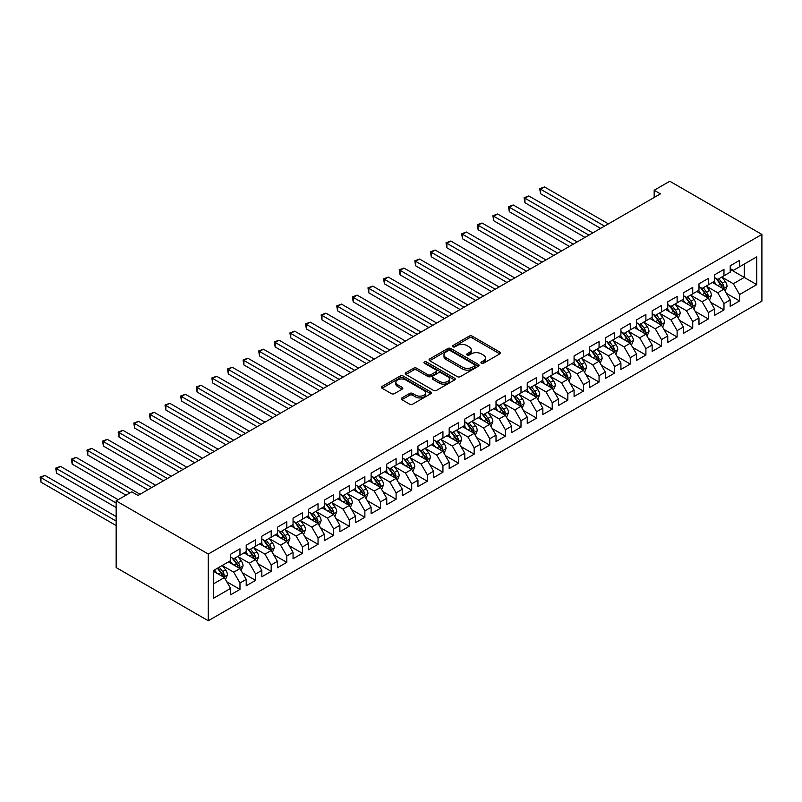 <?xml version="1.0" encoding="UTF-8"?>
<svg xmlns="http://www.w3.org/2000/svg" width="802" height="802" viewBox="0 0 802 802"><rect width="100%" height="100%" fill="white"/><g stroke="black" fill="none" stroke-linecap="round" stroke-linejoin="round"><path stroke-width="1.2" d="M481.39 363.256A1.514 0.872 0 0 0 483.536 363.256L499.816 353.852A2.165 1.253 0 0 0 500.448 352.97A2.165 1.253 0 0 0 499.816 352.088L472.228 336.158A2.165 1.253 0 0 0 469.16 336.158L452.879 345.562A1.514 0.872 0 0 0 452.438 346.183A1.514 0.872 0 0 0 452.879 346.805A1.514 0.872 0 0 0 455.025 346.805L457.13 345.582A6.937 4 0 0 1 466.944 345.582L469.24 346.915A6.937 4 0 0 1 471.275 349.742A6.937 4 0 0 1 469.24 352.569L467.135 353.792A1.514 0.872 0 0 0 466.694 354.414A1.514 0.872 0 0 0 467.135 355.025A1.514 0.872 0 0 0 469.28 355.025L471.386 353.812A6.937 4 0 0 1 481.19 353.812L483.496 355.136A6.937 4 0 0 1 485.521 357.973A6.937 4 0 0 1 483.496 360.8L481.39 362.023A1.514 0.872 0 0 0 480.939 362.634A1.514 0.872 0 0 0 481.39 363.256L481.39 362.023M401.892 397.922A2.165 1.253 0 0 0 401.251 398.805A2.165 1.253 0 0 0 401.892 399.687L409.632 404.158A2.165 1.253 0 0 0 412.689 404.158L430.774 393.712A2.165 1.253 0 0 0 431.416 392.83A2.165 1.253 0 0 0 430.774 391.947L403.195 376.018A2.165 1.253 0 0 0 400.128 376.018L382.043 386.464A2.165 1.253 0 0 0 381.411 387.346A2.165 1.253 0 0 0 382.043 388.228L391.396 393.632A2.165 1.253 0 0 0 394.454 393.632L402.193 389.16A2.165 1.253 0 0 0 402.835 388.278A2.165 1.253 0 0 0 402.193 387.386L397.561 384.709A5.794 3.348 0 0 1 395.857 382.343A5.794 3.348 0 0 1 399.436 379.256A5.794 3.348 0 0 1 405.762 379.978L423.917 390.464A5.794 3.348 0 0 1 425.611 392.83A5.794 3.348 0 0 1 422.032 395.927A5.794 3.348 0 0 1 415.717 395.196L412.689 393.451A2.165 1.253 0 0 0 409.632 393.451L401.892 397.922L401.892 399.687L409.632 395.256L409.632 393.451M116.16 500.869L208.279 554.052L208.279 620.758L116.16 567.575L116.16 500.869L131.779 491.857L138.024 495.466L660.417 193.863L654.171 190.254L654.171 197.462M654.171 190.254L669.79 181.242L761.9 234.425L208.279 554.052M457.29 376.639A2.165 1.253 0 0 0 460.348 376.639L478.433 366.203A2.165 1.253 0 0 0 479.075 365.311A2.165 1.253 0 0 0 478.433 364.429L450.854 348.509A2.165 1.253 0 0 0 447.787 348.509L429.702 358.945A2.165 1.253 0 0 0 429.07 359.827A2.165 1.253 0 0 0 429.702 360.71L457.29 376.639M425.02 363.587A1.514 0.872 0 0 1 426.564 363.797L426.564 361.993L454.604 378.193A2.165 1.253 0 0 1 455.245 379.075A2.165 1.253 0 0 1 454.604 379.958L436.519 390.394A2.165 1.253 0 0 1 433.461 390.394L405.872 374.474L405.872 372.699A2.165 1.253 0 0 0 405.241 373.592A2.165 1.253 0 0 0 405.872 374.474M405.872 372.699L413.611 368.238A2.165 1.253 0 0 1 416.679 368.238L427.867 374.694A2.165 1.253 0 0 0 430.925 374.694L436.067 371.727A2.165 1.253 0 0 0 436.699 370.845A2.165 1.253 0 0 0 436.067 369.963L424.418 363.236A1.514 0.872 0 0 1 423.967 362.614A1.514 0.872 0 0 1 424.91 361.802A1.514 0.872 0 0 1 426.564 361.993M208.279 620.758L761.9 301.131L761.9 234.425M730.211 269.312L744.256 277.422L744.256 264.079L756.747 256.871L739.574 266.785L739.574 260.379L730.211 265.793L730.211 272.189L723.965 275.798L723.965 269.402L714.592 274.805L714.592 281.201L708.346 284.81L708.346 278.414L698.983 283.818L698.983 290.224L692.738 293.823L692.738 287.427L683.364 292.83L683.364 299.236L677.129 302.835L677.129 296.439L667.755 301.843L667.755 308.249L661.51 311.858L661.51 305.452L652.146 310.865L652.146 317.261L645.901 320.87L645.901 314.464L636.527 319.878L636.527 326.274L630.282 329.883L630.282 323.477L620.918 328.89L620.918 335.286L614.673 338.895L614.673 332.499L605.309 337.903L605.309 344.299L599.064 347.908L599.064 341.512L589.691 346.915L589.691 353.321L583.445 356.92L583.445 350.524L574.082 355.928L574.082 362.334L567.836 365.933L567.836 359.537L558.473 364.94L558.473 371.346L552.227 374.945L552.227 368.549L542.854 373.963L542.854 380.359L536.608 383.968L536.608 377.562L527.245 382.975L527.245 389.371L520.999 392.98L520.999 386.574L511.626 391.988L511.626 398.383L505.39 401.992L505.39 395.587L496.017 401L496.017 407.396L489.771 411.005L489.771 404.609L480.408 410.012L480.408 416.418L474.162 420.017L474.162 413.621L464.789 419.025L464.789 425.431L458.543 429.03L458.543 422.634L449.18 428.037L449.18 434.443L442.935 438.042L442.935 431.646L433.571 437.06L433.571 443.456L427.326 447.065L427.326 440.659L417.952 446.072L417.952 452.468L411.707 456.077L411.707 449.671L402.343 455.085L402.343 461.481L396.098 465.09L396.098 458.684L386.734 464.097L386.734 470.493L380.489 474.102L380.489 467.706L371.115 473.11L371.115 479.506L364.87 483.115L364.87 476.719L355.507 482.122L355.507 488.528L349.261 492.127L349.261 485.731L339.888 491.135L339.888 497.541L333.652 501.14L333.652 494.744L324.279 500.147L324.279 506.553L318.033 510.162L318.033 503.756L308.67 509.17L308.67 515.566L302.424 519.175L302.424 512.769L293.051 518.182L293.051 524.578L286.805 528.187L286.805 521.781L277.442 527.195L277.442 533.591L271.196 537.2L271.196 530.804L261.833 536.207L261.833 542.603L255.587 546.212L255.587 539.816L246.214 545.22L246.214 551.626L239.968 555.225L239.968 548.829L230.605 554.232L230.605 560.638L213.432 570.553L213.432 598.312L230.605 588.397L224.359 577.58L213.432 571.275M756.747 256.871L756.747 284.63L739.574 294.545L733.329 283.728L722.011 277.191M726.381 293.332L739.574 300.95L739.574 294.545M739.574 300.95L730.211 306.354L730.211 299.958L723.965 303.557L717.72 292.74L706.402 286.214M710.772 302.344L723.965 309.963L723.965 303.557M723.965 309.963L714.592 315.366L714.592 308.97L708.346 312.579L702.101 301.763L690.783 295.226M695.154 311.356L708.346 318.975L708.346 312.579M708.346 318.975L698.983 324.379L698.983 317.983L692.738 321.592L686.492 310.775L675.174 304.239M679.545 320.369L692.738 327.988L692.738 321.592M692.738 327.988L683.364 333.401L683.364 326.995L677.129 330.604L670.883 319.787L659.555 313.251M663.936 329.381L677.129 337L677.129 330.604M677.129 337L667.755 342.414L667.755 336.008L661.51 339.617L655.264 328.8L643.946 322.264M648.317 338.404L661.51 346.013L661.51 339.617M661.51 346.013L652.146 351.426L652.146 345.02L645.901 348.629L639.655 337.812L628.337 331.276M632.708 347.416L645.901 355.025L645.901 348.629M645.901 355.025L636.527 360.439L636.527 354.043L630.282 357.642L624.036 346.825L612.718 340.289M617.089 356.429L630.282 364.048L630.282 357.642M630.282 364.048L620.918 369.451L620.918 363.055L614.673 366.654L608.427 355.837L597.109 349.301M601.48 365.441L614.673 373.06L614.673 366.654M614.673 373.06L605.309 378.464L605.309 372.068L599.064 375.667L592.818 364.85L581.5 358.324M585.871 374.454L599.064 382.073L599.064 375.667M599.064 382.073L589.691 387.476L589.691 381.08L583.445 384.689L577.199 373.872L565.881 367.336M570.252 383.466L583.445 391.085L583.445 384.689M583.445 391.085L574.082 396.489L574.082 390.093L567.836 393.702L561.59 382.885L550.272 376.349M554.643 392.479L567.836 400.098L567.836 393.702M567.836 400.098L558.473 405.511L558.473 399.105L552.227 402.714L545.982 391.897L534.663 385.361M539.034 401.491L552.227 409.11L552.227 402.714M552.227 409.11L542.854 414.524L542.854 408.118L536.608 411.727L530.363 400.91L519.044 394.373M523.415 410.514L536.608 418.123L536.608 411.727M536.608 418.123L527.245 423.536L527.245 417.13L520.999 420.739L514.754 409.922L503.435 403.386M507.806 419.526L520.999 427.145L520.999 420.739M520.999 427.145L511.626 432.549L511.626 426.153L505.39 429.752L499.145 418.935L487.817 412.398M492.197 428.539L505.39 436.158L505.39 429.752M505.39 436.158L496.017 441.561L496.017 435.165L489.771 438.764L483.526 427.947L472.208 421.421M476.578 437.551L489.771 445.17L489.771 438.764M489.771 445.17L480.408 450.574L480.408 444.178L474.162 447.787L467.917 436.97L456.599 430.433M460.97 446.564L474.162 454.183L474.162 447.787M474.162 454.183L464.789 459.586L464.789 453.19L458.543 456.799L452.298 445.982L440.98 439.446M445.351 455.576L458.543 463.195L458.543 456.799M458.543 463.195L449.18 468.609L449.18 462.203L442.935 465.812L436.689 454.995L425.371 448.458M429.742 464.589L442.935 472.208L442.935 465.812M442.935 472.208L433.571 477.621L433.571 471.215L427.326 474.824L421.08 464.007L409.762 457.471M414.133 473.611L427.326 481.22L427.326 474.824M427.326 481.22L417.952 486.634L417.952 480.228L411.707 483.837L405.461 473.02L394.143 466.483M398.514 482.624L411.707 490.233L411.707 483.837M411.707 490.233L402.343 495.646L402.343 489.25L396.098 492.849L389.852 482.032L378.534 475.496M382.905 491.636L396.098 499.255L396.098 492.849M396.098 499.255L386.734 504.658L386.734 498.263L380.489 501.862L374.243 491.045L362.925 484.508M367.296 500.648L380.489 508.267L380.489 501.862M380.489 508.267L371.115 513.671L371.115 507.275L364.87 510.874L358.624 500.067L347.306 493.531M351.677 509.661L364.87 517.28L364.87 510.874M364.87 517.28L355.507 522.683L355.507 516.288L349.261 519.896L343.015 509.08L331.697 502.543M336.068 518.673L349.261 526.292L349.261 519.896M349.261 526.292L339.888 531.696L339.888 525.3L333.652 528.909L327.406 518.092L316.078 511.556M320.459 527.686L333.652 535.305L333.652 528.909M333.652 535.305L324.279 540.718L324.279 534.312L318.033 537.921L311.788 527.104L300.469 520.568M304.84 536.708L318.033 544.317L318.033 537.921M318.033 544.317L308.67 549.731L308.67 543.325L302.424 546.934L296.179 536.117L284.86 529.581M289.231 545.721L302.424 553.33L302.424 546.934M302.424 553.33L293.051 558.743L293.051 552.347L286.805 555.946L280.57 545.129L269.241 538.593M273.612 554.733L286.805 562.352L286.805 555.946M286.805 562.352L277.442 567.756L277.442 561.36L271.196 564.959L264.951 554.142L253.632 547.606M258.003 563.746L271.196 571.365L271.196 564.959M271.196 571.365L261.833 576.768L261.833 570.372L255.587 573.971L249.342 563.154L238.024 556.628M242.394 572.758L255.587 580.377L255.587 573.971M255.587 580.377L246.214 585.781L246.214 579.385L239.968 582.994L233.723 572.177L222.405 565.641M226.776 581.771L239.968 589.39L239.968 582.994M239.968 589.39L230.605 594.793L230.605 588.397M230.605 557.029L233.723 558.834L239.968 555.225M213.432 583.886L224.359 577.58M246.214 548.017L249.342 549.821L255.587 546.212M233.723 572.177L239.968 568.568L228.42 561.901M246.214 579.385L239.968 568.568M261.833 539.004L264.951 540.809L271.196 537.2M249.342 563.154L255.587 559.555L244.029 552.879M261.833 570.372L255.587 559.555M277.442 529.992L280.57 531.786L286.805 528.187M264.951 554.142L271.196 550.543L259.647 543.866M277.442 561.36L271.196 550.543M293.051 520.969L296.179 522.774L302.424 519.175M280.57 545.129L286.805 541.53L275.256 534.854M293.051 552.347L286.805 541.53M308.67 511.957L311.788 513.761L318.033 510.162M296.179 536.117L302.424 532.508L290.865 525.841M308.67 543.325L302.424 532.508M324.279 502.944L327.406 504.749L333.652 501.14M311.788 527.104L318.033 523.495L306.484 516.829M324.279 534.312L318.033 523.495M339.888 493.932L343.015 495.736L349.261 492.127M327.406 518.092L333.652 514.483L322.093 507.816M339.888 525.3L333.652 514.483M355.507 484.919L358.624 486.724L364.87 483.115M343.015 509.08L349.261 505.471L337.702 498.804M355.507 516.288L349.261 505.471M371.115 475.907L374.243 477.711L380.489 474.102M358.624 500.067L364.87 496.458L353.321 489.781M371.115 507.275L364.87 496.458M386.734 466.894L389.852 468.689L396.098 465.09M374.243 491.045L380.489 487.446L368.93 480.769M386.734 498.263L380.489 487.446M402.343 457.882L405.461 459.676L411.707 456.077M389.852 482.032L396.098 478.433L384.549 471.756M402.343 489.25L396.098 478.433M417.952 448.859L421.08 450.664L427.326 447.065M405.461 473.02L411.707 469.411L400.158 462.744M417.952 480.228L411.707 469.411M433.571 439.847L436.689 441.651L442.935 438.042M421.08 464.007L427.326 460.398L415.767 453.731M433.571 471.215L427.326 460.398M449.18 430.834L452.298 432.639L458.543 429.03M436.689 454.995L442.935 451.386L431.386 444.719M449.18 462.203L442.935 451.386M464.789 421.822L467.917 423.626L474.162 420.017M452.298 445.982L458.543 442.373L446.995 435.707M464.789 453.19L458.543 442.373M480.408 412.809L483.526 414.614L489.771 411.005M467.917 436.97L474.162 433.361L462.604 426.694M480.408 444.178L474.162 433.361M496.017 403.797L499.145 405.601L505.39 401.992M483.526 427.947L489.771 424.348L478.223 417.672M496.017 435.165L489.771 424.348M511.626 394.784L514.754 396.579L520.999 392.98M499.145 418.935L505.39 415.336L493.832 408.659M511.626 426.153L505.39 415.336M527.245 385.762L530.363 387.567L536.608 383.968M514.754 409.922L520.999 406.313L509.44 399.647M527.245 417.13L520.999 406.313M542.854 376.75L545.982 378.554L552.227 374.945M530.363 400.91L536.608 397.301L525.059 390.634M542.854 408.118L536.608 397.301M558.473 367.737L561.59 369.542L567.836 365.933M545.982 391.897L552.227 388.288L540.668 381.622M558.473 399.105L552.227 388.288M574.082 358.725L577.199 360.529L583.445 356.92M561.59 382.885L567.836 379.276L556.287 372.609M574.082 390.093L567.836 379.276M589.691 349.712L592.818 351.517L599.064 347.908M577.199 373.872L583.445 370.263L571.896 363.597M589.691 381.08L583.445 370.263M605.309 340.7L608.427 342.504L614.673 338.895M592.818 364.85L599.064 361.251L587.505 354.574M605.309 372.068L599.064 361.251M620.918 331.687L624.036 333.482L630.282 329.883M608.427 355.837L614.673 352.238L603.124 345.562M620.918 363.055L614.673 352.238M636.527 322.675L639.655 324.469L645.901 320.87M624.036 346.825L630.282 343.226L618.733 336.549M636.527 354.043L630.282 343.226M652.146 313.652L655.264 315.457L661.51 311.858M639.655 337.812L645.901 334.203L634.342 327.537M652.146 345.02L645.901 334.203M667.755 304.64L670.883 306.444L677.129 302.835M655.264 328.8L661.51 325.191L649.961 318.524M667.755 336.008L661.51 325.191M683.364 295.627L686.492 297.432L692.738 293.823M670.883 319.787L677.129 316.178L665.57 309.512M683.364 326.995L677.129 316.178M698.983 286.615L702.101 288.419L708.346 284.81M686.492 310.775L692.738 307.166L681.179 300.499M698.983 317.983L692.738 307.166M714.592 277.602L717.72 279.407L723.965 275.798M702.101 301.763L708.346 298.154L696.798 291.487M714.592 308.97L708.346 298.154M730.211 268.59L733.329 270.394L739.574 266.785M717.72 292.74L723.965 289.141L712.407 282.464M730.211 299.958L723.965 289.141M733.329 283.728L744.256 277.422L756.747 284.63M481.992 363.476L483.496 362.604A6.937 4 0 0 0 485.521 359.777L485.521 357.973M471.275 349.742L471.275 351.547A6.937 4 0 0 1 469.24 354.374L467.736 355.246M499.786 353.872L472.228 337.963A2.165 1.253 0 0 0 469.16 337.963L453.491 347.015M478.403 366.213L450.854 350.304A2.165 1.253 0 0 0 447.787 350.304L429.732 360.73M474.604 365.933A1.514 0.872 0 0 0 475.045 365.311A1.514 0.872 0 0 0 474.604 364.699L450.393 350.715A1.514 0.872 0 0 0 448.248 350.715L446.022 351.998A6.937 4 0 0 0 443.997 354.835A6.937 4 0 0 0 446.022 357.662L462.574 367.216A6.937 4 0 0 0 472.378 367.216L474.604 365.933L474.604 367.737A1.514 0.872 0 0 0 475.045 367.115L475.045 365.311M443.997 354.835L443.997 356.629A6.937 4 0 0 0 446.022 359.466L446.022 357.662M474.604 367.737L472.378 369.02A6.937 4 0 0 1 462.574 369.02L446.022 359.466M405.902 374.484L413.611 370.033L413.611 368.238M436.699 370.845L436.699 372.649A2.165 1.253 0 0 1 436.067 373.531L430.925 376.499A2.165 1.253 0 0 1 427.867 376.499L416.679 370.033A2.165 1.253 0 0 0 413.611 370.033M426.564 363.797L454.574 379.978M439.476 381.391A5.794 3.348 0 0 0 445.792 382.123A5.794 3.348 0 0 0 449.371 379.025A5.794 3.348 0 0 0 447.676 376.659L441.27 372.97A2.165 1.253 0 0 0 438.213 372.97L433.07 375.927A2.165 1.253 0 0 0 432.438 376.82A2.165 1.253 0 0 0 433.07 377.702L439.476 381.391L439.476 383.196A5.794 3.348 0 0 0 445.792 383.927A5.794 3.348 0 0 0 449.371 380.83L449.371 379.025M432.438 376.82L432.438 378.624A2.165 1.253 0 0 0 433.07 379.506L433.07 377.702M439.476 383.196L433.07 379.506M425.611 392.83L425.611 394.634A5.794 3.348 0 0 1 422.032 397.722A5.794 3.348 0 0 1 415.717 397L412.689 395.256A2.165 1.253 0 0 0 409.632 395.256M395.857 382.343L395.857 384.148A5.794 3.348 0 0 0 397.561 386.514L397.561 384.709M402.163 389.181L397.561 386.514M430.744 393.732L403.195 377.822A2.165 1.253 0 0 0 400.128 377.822L382.073 388.248M725.118 291.136L727.053 286.414A5.855 3.378 -120 0 0 725.188 281.432L721.87 277.011M716.587 284.88L714.061 281.512M608.427 223.878L544.468 186.946L540.558 189.202L540.558 193.713L600.618 228.39M722.863 288.499L723.895 286.665A5.855 3.378 -120 0 0 722.221 283.146L718.903 278.715M717.008 278.996L721.108 284.459A2.977 1.724 60 0 1 721.65 285.372L723.895 286.665M715.975 278.404L720.346 284.229A5.855 3.378 60 0 1 722.021 287.748L722.141 288.088M540.558 193.713L539.706 188.711L604.528 226.134M539.706 188.711L544.468 186.946M709.499 300.148L711.444 295.427A5.855 3.378 -120 0 0 709.569 290.444L706.251 286.023M700.968 293.893L698.452 290.524M592.818 232.891L528.849 195.959L524.949 198.214L524.949 202.726L585.009 237.402M707.244 297.512L708.276 295.677A5.855 3.378 -120 0 0 706.602 292.159L703.294 287.738M701.399 288.008L705.489 293.482A2.977 1.724 60 0 1 706.031 294.384L708.276 295.677M700.367 287.417L704.737 293.241A5.855 3.378 60 0 1 706.412 296.76L706.522 297.101M524.949 202.726L524.087 197.723L588.909 235.146M524.087 197.723L528.849 195.959M693.89 309.171L695.825 304.439A5.855 3.378 -120 0 0 693.961 299.457L690.642 295.036M685.359 302.905L682.833 299.537M577.199 241.903L513.24 204.981L509.34 207.227L509.34 211.738L569.4 246.415M691.635 306.534L692.667 304.69A5.855 3.378 -120 0 0 690.993 301.171L687.675 296.75M685.78 297.021L689.88 302.494A2.977 1.724 60 0 1 690.422 303.397L692.667 304.69M684.758 296.429L689.118 302.254A5.855 3.378 60 0 1 690.793 305.773L690.913 306.113M509.34 211.738L508.478 206.736L573.3 244.159M508.478 206.736L513.24 204.981M678.281 318.183L680.216 313.462A5.855 3.378 -120 0 0 678.352 308.479L675.033 304.048M669.75 311.918L667.224 308.559M561.59 250.916L497.631 213.994L493.721 216.239L493.721 220.75L553.781 255.427M676.026 315.547L677.058 313.702A5.855 3.378 -120 0 0 675.384 310.184L672.066 305.762M670.171 306.033L674.271 311.507A2.977 1.724 60 0 1 674.813 312.409L677.058 313.702M669.139 305.442L673.51 311.266A5.855 3.378 60 0 1 675.184 314.785L675.304 315.126M493.721 220.75L492.869 215.748L557.691 253.171M492.869 215.748L497.631 213.994M662.663 327.196L664.597 322.474A5.855 3.378 -120 0 0 662.733 317.492L659.414 313.061M654.131 320.93L651.615 317.572M545.982 259.938L482.012 223.006L478.112 225.262L478.112 229.763L538.172 264.439M660.407 324.559L661.439 322.725A5.855 3.378 -120 0 0 659.765 319.206L656.447 314.775M654.562 315.046L658.653 320.519A2.977 1.724 60 0 1 659.194 321.422L661.439 322.725M653.53 314.454L657.891 320.279A5.855 3.378 60 0 1 659.565 323.797L659.685 324.138M478.112 229.763L477.25 224.76L542.072 262.184M477.25 224.76L482.012 223.006M647.054 336.208L648.988 331.487A5.855 3.378 -120 0 0 647.124 326.504L643.806 322.073M638.522 329.943L635.996 326.584M530.363 268.951L466.403 232.019L462.493 234.274L462.493 238.775L522.563 273.452M644.798 333.572L645.831 331.737A5.855 3.378 -120 0 0 644.156 328.218L640.838 323.787M638.943 324.068L643.044 329.532A2.977 1.724 60 0 1 643.585 330.434L645.831 331.737M637.921 323.467L642.282 329.301A5.855 3.378 60 0 1 643.956 332.82L644.076 333.151M462.493 238.775L461.641 233.773L526.463 271.196M461.641 233.773L466.403 232.019M631.445 345.221L633.379 340.499A5.855 3.378 -120 0 0 631.505 335.517L628.197 331.086M622.903 338.965L620.387 335.597M514.754 277.963L450.784 241.031L446.884 243.287L446.884 247.788L506.944 282.464M629.179 342.584L630.222 340.75A5.855 3.378 -120 0 0 628.547 337.231L625.229 332.8M623.334 333.081L627.435 338.544A2.977 1.724 60 0 1 627.976 339.447L630.222 340.75M622.302 332.479L626.673 338.314A5.855 3.378 60 0 1 628.347 341.832L628.467 342.173M446.884 247.788L446.022 242.785L510.854 280.219M446.022 242.785L450.784 241.031M615.826 354.233L617.761 349.512A5.855 3.378 -120 0 0 615.896 344.529L612.578 340.098M607.294 347.978L604.778 344.609M499.145 286.976L435.175 250.044L431.275 252.299L431.275 256.81L491.335 291.477M613.57 351.597L614.603 349.762A5.855 3.378 -120 0 0 612.928 346.243L609.61 341.812M607.726 342.093L611.816 347.557A2.977 1.724 60 0 1 612.357 348.469L614.603 349.762M606.693 341.502L611.054 347.326A5.855 3.378 60 0 1 612.728 350.845L612.848 351.186M431.275 256.81L430.413 251.808L495.235 289.231M430.413 251.808L435.175 250.044M600.217 363.246L602.152 358.524A5.855 3.378 -120 0 0 600.287 353.542L596.969 349.121M591.686 356.99L589.159 353.622M483.526 295.988L419.566 259.056L415.657 261.312L415.657 265.823L475.716 300.499M597.961 360.609L598.994 358.775A5.855 3.378 -120 0 0 597.32 355.256L594.001 350.825M592.107 351.106L596.207 356.569A2.977 1.724 60 0 1 596.748 357.481L598.994 358.775M591.084 350.514L595.445 356.339A5.855 3.378 60 0 1 597.119 359.857L597.239 360.198M415.657 265.823L414.804 260.82L479.626 298.244M414.804 260.82L419.566 259.056M584.608 372.268L586.543 367.537A5.855 3.378 -120 0 0 584.668 362.554L581.36 358.133M576.067 366.003L573.55 362.634M467.917 305.001L403.947 268.068L400.048 270.324L400.048 274.835L460.107 309.512M582.342 369.622L583.385 367.787A5.855 3.378 -120 0 0 581.701 364.268L578.392 359.847M576.498 360.118L580.588 365.592A2.977 1.724 60 0 1 581.129 366.494L583.385 367.787M575.465 359.527L579.836 365.351A5.855 3.378 60 0 1 581.51 368.87L581.62 369.211M400.048 274.835L399.185 269.833L464.007 307.256M399.185 269.833L403.947 268.068M568.989 381.281L570.924 376.559A5.855 3.378 -120 0 0 569.059 371.577L565.741 367.146M560.458 375.015L557.931 371.647M452.298 314.013L388.338 277.091L384.439 279.337L384.439 283.848L444.498 318.524M566.733 378.644L567.766 376.8A5.855 3.378 -120 0 0 566.092 373.281L562.773 368.86M560.879 369.131L564.979 374.604A2.977 1.724 60 0 1 565.52 375.506L567.766 376.8M559.856 368.539L564.217 374.364A5.855 3.378 60 0 1 565.891 377.882L566.011 378.223M384.439 283.848L383.577 278.845L448.398 316.269M383.577 278.845L388.338 277.091M553.38 390.293L555.315 385.572A5.855 3.378 -120 0 0 553.45 380.589L550.132 376.158M544.849 384.028L542.322 380.669M436.689 323.026L372.729 286.103L368.82 288.359L368.82 292.86L428.88 327.537M551.124 387.657L552.157 385.822A5.855 3.378 -120 0 0 550.483 382.303L547.164 377.872M545.27 378.143L549.37 383.617A2.977 1.724 60 0 1 549.911 384.519L552.157 385.822M544.237 377.552L548.608 383.376A5.855 3.378 60 0 1 550.282 386.895L550.403 387.236M368.82 292.86L367.968 287.858L432.789 325.281M367.968 287.858L372.729 286.103M537.771 399.306L539.706 394.584A5.855 3.378 -120 0 0 537.831 389.602L534.513 385.171M529.23 393.04L526.713 389.682M421.08 332.048L357.111 295.116L353.211 297.372L353.211 301.873L413.271 336.549M535.505 396.669L536.538 394.835A5.855 3.378 -120 0 0 534.864 391.316L531.556 386.885M529.661 387.165L533.751 392.629A2.977 1.724 60 0 1 534.292 393.531L536.538 394.835M528.628 386.564L532.999 392.399A5.855 3.378 60 0 1 534.673 395.917L534.784 396.248M353.211 301.873L352.349 296.87L417.17 334.294M352.349 296.87L357.111 295.116M522.152 408.318L524.087 403.596A5.855 3.378 -120 0 0 522.222 398.614L518.904 394.183M513.621 402.063L511.095 398.694M405.461 341.061L341.502 304.128L337.602 306.384L337.602 310.885L397.662 345.562M519.896 405.682L520.929 403.847A5.855 3.378 -120 0 0 519.255 400.328L515.937 395.897M514.042 396.178L518.142 401.642A2.977 1.724 60 0 1 518.683 402.544L520.929 403.847M513.019 395.576L517.38 401.411A5.855 3.378 60 0 1 519.054 404.93L519.175 405.261M337.602 310.885L336.74 305.883L401.561 343.316M336.74 305.883L341.502 304.128M506.543 417.331L508.478 412.609A5.855 3.378 -120 0 0 506.613 407.627L503.295 403.195M498.012 411.075L495.486 407.707M389.852 350.073L325.893 313.141L321.983 315.397L321.983 319.908L382.043 354.574M504.288 414.694L505.32 412.86A5.855 3.378 -120 0 0 503.646 409.341L500.328 404.91M498.433 405.19L502.533 410.654A2.977 1.724 60 0 1 503.075 411.566L505.32 412.86M497.4 404.599L501.771 410.423A5.855 3.378 60 0 1 503.445 413.942L503.566 414.283M321.983 319.908L321.131 314.895L385.952 352.329M321.131 314.895L325.893 313.141M490.924 426.343L492.859 421.621A5.855 3.378 -120 0 0 490.994 416.639L487.676 412.218M482.393 420.088L479.877 416.719M374.243 359.085L310.274 322.153L306.374 324.409L306.374 328.92L366.434 363.597M488.669 423.707L489.701 421.872A5.855 3.378 -120 0 0 488.027 418.353L484.709 413.922M482.824 414.203L486.914 419.667A2.977 1.724 60 0 1 487.456 420.579L489.701 421.872M481.791 413.611L486.152 419.436A5.855 3.378 60 0 1 487.827 422.955L487.947 423.296M306.374 328.92L305.512 323.918L370.334 361.341M305.512 323.918L310.274 322.153M475.315 435.366L477.25 430.634A5.855 3.378 -120 0 0 475.385 425.651L472.067 421.23M466.784 429.1L464.258 425.732M358.624 368.098L294.665 331.166L290.755 333.421L290.755 337.933L350.825 372.609M473.06 432.719L474.092 430.885A5.855 3.378 -120 0 0 472.418 427.366L469.1 422.945M467.205 423.215L471.305 428.689A2.977 1.724 60 0 1 471.847 429.591L474.092 430.885M466.183 422.624L470.543 428.448A5.855 3.378 60 0 1 472.218 431.967L472.338 432.308M290.755 337.933L289.903 332.93L354.725 370.354M289.903 332.93L294.665 331.166M459.706 444.378L461.641 439.646A5.855 3.378 -120 0 0 459.767 434.664L456.458 430.243M451.165 438.113L448.649 434.744M343.015 377.11L279.046 340.188L275.146 342.434L275.146 346.945L335.206 381.622M457.441 441.742L458.483 439.897A5.855 3.378 -120 0 0 456.809 436.378L453.491 431.957M451.596 432.228L455.696 437.702A2.977 1.724 60 0 1 456.238 438.604L458.483 439.897M450.564 431.636L454.935 437.461A5.855 3.378 60 0 1 456.609 440.98L456.729 441.321M275.146 346.945L274.284 341.943L339.116 379.366M274.284 341.943L279.046 340.188M444.087 453.391L446.022 448.669A5.855 3.378 -120 0 0 444.158 443.686L440.839 439.255M435.556 447.125L433.04 443.767M327.406 386.123L263.437 349.201L259.537 351.446L259.537 355.958L319.597 390.634M441.832 450.754L442.864 448.909A5.855 3.378 -120 0 0 441.19 445.391L437.872 440.97M435.987 441.24L440.077 446.714A2.977 1.724 60 0 1 440.619 447.616L442.864 448.909M434.955 440.649L439.316 446.473A5.855 3.378 60 0 1 440.99 449.992L441.11 450.333M259.537 355.958L258.675 350.955L323.497 388.379M258.675 350.955L263.437 349.201M428.479 462.403L430.413 457.681A5.855 3.378 -120 0 0 428.549 452.699L425.23 448.268M419.947 456.137L417.421 452.779M311.788 395.145L247.828 358.213L243.918 360.469L243.918 364.97L303.978 399.647M426.223 459.767L427.255 457.932A5.855 3.378 -120 0 0 425.581 454.413L422.263 449.982M420.368 450.253L424.469 455.726A2.977 1.724 60 0 1 425.01 456.629L427.255 457.932M419.346 449.661L423.707 455.486A5.855 3.378 60 0 1 425.381 459.015L425.501 459.345M243.918 364.97L243.066 359.968L307.888 397.391M243.066 359.968L247.828 358.213M412.87 471.416L414.804 466.694A5.855 3.378 -120 0 0 412.93 461.711L409.622 457.28M404.328 465.16L401.812 461.792M296.179 404.158L232.209 367.226L228.309 369.481L228.309 373.983L288.369 408.659M410.604 468.779L411.647 466.944A5.855 3.378 -120 0 0 409.962 463.426L406.654 458.995M404.759 459.275L408.85 464.739A2.977 1.724 60 0 1 409.391 465.641L411.647 466.944M403.727 458.674L408.098 464.508A5.855 3.378 60 0 1 409.772 468.027L409.882 468.358M228.309 373.983L227.447 368.98L292.269 406.403M227.447 368.98L232.209 367.226M397.251 480.428L399.185 475.706A5.855 3.378 -120 0 0 397.321 470.724L394.003 466.293M388.719 474.172L386.203 470.804M280.56 413.17L216.6 376.238L212.7 378.494L212.7 382.995L272.76 417.672M394.995 477.791L396.028 475.957A5.855 3.378 -120 0 0 394.353 472.438L391.035 468.007M389.14 468.288L393.241 473.751A2.977 1.724 60 0 1 393.782 474.664L396.028 475.957M388.118 467.686L392.479 473.521A5.855 3.378 60 0 1 394.153 477.04L394.273 477.38M212.7 382.995L211.838 377.993L276.66 415.426M211.838 377.993L216.6 376.238M381.642 489.441L383.577 484.719A5.855 3.378 -120 0 0 381.712 479.736L378.394 475.315M373.11 483.185L370.584 479.817M264.951 422.183L200.991 385.251L197.081 387.506L197.081 392.018L257.141 426.694M379.386 486.804L380.419 484.969A5.855 3.378 -120 0 0 378.745 481.451L375.426 477.02M373.531 477.3L377.632 482.764A2.977 1.724 60 0 1 378.173 483.676L380.419 484.969M372.499 476.709L376.87 482.533A5.855 3.378 60 0 1 378.544 486.052L378.664 486.393M197.081 392.018L196.229 387.015L261.051 424.438M196.229 387.015L200.991 385.251M366.033 498.453L367.968 493.731A5.855 3.378 -120 0 0 366.093 488.749L362.775 484.328M357.492 492.197L354.975 488.829M249.342 431.195L185.372 394.263L181.473 396.519L181.473 401.03L241.532 435.707M363.767 495.816L364.8 493.982A5.855 3.378 -120 0 0 363.126 490.463L359.817 486.032M357.923 486.313L362.013 491.776A2.977 1.724 60 0 1 362.554 492.689L364.8 493.982M356.89 485.721L361.261 491.546A5.855 3.378 60 0 1 362.935 495.065L363.045 495.405M181.473 401.03L180.61 396.028L245.432 433.451M180.61 396.028L185.372 394.263M350.414 507.476L352.349 502.744A5.855 3.378 -120 0 0 350.484 497.761L347.166 493.34M341.883 501.21L339.356 497.841M233.723 440.208L169.763 403.286L165.864 405.531L165.864 410.043L225.923 444.719M348.158 504.829L349.191 502.994A5.855 3.378 -120 0 0 347.517 499.476L344.198 495.055M342.304 495.325L346.404 500.799A2.977 1.724 60 0 1 346.945 501.701L349.191 502.994M341.281 494.734L345.642 500.558A5.855 3.378 60 0 1 347.316 504.077L347.436 504.418M165.864 410.043L165.001 405.04L229.823 442.463M165.001 405.04L169.763 403.286M334.805 516.488L336.74 511.766A5.855 3.378 -120 0 0 334.875 506.784L331.557 502.353M326.274 510.222L323.747 506.854M218.114 449.22L154.154 412.298L150.245 414.544L150.245 419.055L210.304 453.731M332.549 513.851L333.582 512.007A5.855 3.378 -120 0 0 331.908 508.488L328.589 504.067M326.695 504.338L330.795 509.811A2.977 1.724 60 0 1 331.336 510.714L333.582 512.007M325.662 503.746L330.033 509.571A5.855 3.378 60 0 1 331.707 513.09L331.827 513.43M150.245 419.055L149.393 414.053L214.214 451.476M149.393 414.053L154.154 412.298M319.186 525.5L321.121 520.779A5.855 3.378 -120 0 0 319.256 515.796L315.938 511.365M310.655 519.235L308.138 515.876M202.505 458.233L138.535 421.311L134.636 423.566L134.636 428.067L194.696 462.744M316.93 522.864L317.963 521.029A5.855 3.378 -120 0 0 316.289 517.511L312.97 513.079M311.086 513.35L315.176 518.824A2.977 1.724 60 0 1 315.717 519.726L317.963 521.029M310.053 512.759L314.414 518.583A5.855 3.378 60 0 1 316.088 522.102L316.209 522.443M134.636 428.067L133.774 423.065L198.595 460.488M133.774 423.065L138.535 421.311M303.577 534.513L305.512 529.791A5.855 3.378 -120 0 0 303.647 524.809L300.329 520.378M295.046 528.247L292.519 524.889M186.886 467.255L122.927 430.323L119.017 432.579L119.017 437.08L179.087 471.756M301.321 531.876L302.354 530.042A5.855 3.378 -120 0 0 300.68 526.523L297.362 522.092M295.467 522.373L299.567 527.836A2.977 1.724 60 0 1 300.108 528.739L302.354 530.042M294.444 521.771L298.805 527.606A5.855 3.378 60 0 1 300.479 531.124L300.6 531.455M119.017 437.08L118.165 432.077L182.986 469.501M118.165 432.077L122.927 430.323M287.968 543.525L289.903 538.804A5.855 3.378 -120 0 0 288.028 533.821L284.72 529.39M279.427 537.27L276.911 533.901M171.277 476.268L107.308 439.336L103.408 441.591L103.408 446.092L163.468 480.769M285.702 540.889L286.745 539.054A5.855 3.378 -120 0 0 285.071 535.536L281.753 531.104M279.858 531.385L283.958 536.849A2.977 1.724 60 0 1 284.499 537.751L286.745 539.054M278.825 530.784L283.196 536.618A5.855 3.378 60 0 1 284.87 540.137L284.991 540.478M103.408 446.092L102.546 441.09L167.377 478.523M102.546 441.09L107.308 439.336M272.349 552.538L274.284 547.816A5.855 3.378 -120 0 0 272.419 542.834L269.101 538.403M263.818 546.282L261.302 542.914M155.668 485.28L91.699 448.348L87.799 450.604L87.799 455.115L147.859 489.781M270.094 549.901L271.126 548.067A5.855 3.378 -120 0 0 269.452 544.548L266.134 540.117M264.249 540.398L268.339 545.861A2.977 1.724 60 0 1 268.881 546.774L271.126 548.067M263.216 539.806L267.577 545.631A5.855 3.378 60 0 1 269.251 549.149L269.372 549.49M87.799 455.115L86.937 450.112L151.758 487.536M86.937 450.112L91.699 448.348M256.74 561.55L258.675 556.829A5.855 3.378 -120 0 0 256.81 551.846L253.492 547.425M248.209 555.295L245.683 551.926M140.049 494.293L76.09 457.361L72.18 459.616L72.18 464.127L126.004 495.195M254.485 558.914L255.517 557.079A5.855 3.378 -120 0 0 253.843 553.56L250.525 549.129M248.63 549.41L252.73 554.874A2.977 1.724 60 0 1 253.272 555.786L255.517 557.079M247.607 548.819L251.968 554.643A5.855 3.378 60 0 1 253.643 558.162L253.763 558.503M72.18 464.127L71.328 459.125L129.904 492.939M71.328 459.125L76.09 457.361M241.131 570.573L243.066 565.841A5.855 3.378 -120 0 0 241.191 560.859L237.883 556.438M232.59 564.307L230.074 560.939M118.195 499.706L60.471 466.373L56.571 468.629L56.571 473.14L116.16 507.546M238.866 567.926L239.908 566.092A5.855 3.378 -120 0 0 238.234 562.573L234.916 558.152M233.021 558.423L237.111 563.896A2.977 1.724 60 0 1 237.653 564.798L239.908 566.092M231.989 557.831L236.359 563.656A5.855 3.378 60 0 1 238.034 567.174L238.144 567.515M56.571 473.14L55.709 468.137L116.16 503.034M55.709 468.137L60.471 466.373M225.512 579.585L227.447 574.854A5.855 3.378 -120 0 0 225.583 569.881L222.264 565.45M216.981 573.32L214.465 569.951M116.16 516.558L44.862 475.396L40.962 477.641L40.962 482.152L116.16 525.571M223.257 576.949L224.289 575.104A5.855 3.378 -120 0 0 222.615 571.585L219.297 567.164M217.833 568.006L221.502 572.909A2.977 1.724 60 0 1 222.044 573.811L224.289 575.104M217.422 568.247L220.74 572.668A5.855 3.378 60 0 1 222.415 576.187L222.535 576.528M40.962 482.152L40.1 477.15L116.16 521.069M40.1 477.15L44.862 475.396M483.496 362.604L483.496 360.8M467.135 355.025L467.135 353.792M469.24 354.374L469.24 352.569M452.879 346.805L452.879 345.562M469.16 337.963L469.16 336.158M472.228 337.963L472.228 336.158M499.816 353.852L499.816 352.088M429.702 360.71L429.702 358.945M447.787 350.304L447.787 348.509M450.854 350.304L450.854 348.509M478.433 366.203L478.433 364.429M462.574 369.02L462.574 367.216M472.378 369.02L472.378 367.216M416.679 370.033L416.679 368.238M427.867 376.499L427.867 374.694M430.925 376.499L430.925 374.694M436.067 373.531L436.067 371.727M454.604 379.958L454.604 378.193M412.689 395.256L412.689 393.451M415.717 397L415.717 395.196M402.193 389.16L402.193 387.386M382.043 388.228L382.043 386.464M400.128 377.822L400.128 376.018M403.195 377.822L403.195 376.018M430.774 393.712L430.774 391.947M723.224 288.71L727.013 286.525M722.221 283.146L725.188 281.432M717.9 285.642L720.346 284.229M707.615 297.732L711.404 295.547M706.602 292.159L709.569 290.444M702.291 294.655L704.737 293.241M692.006 306.745L695.785 304.56M690.993 301.171L693.961 299.457M686.672 303.667L689.118 302.254M676.387 315.757L680.176 313.572M675.384 310.184L678.352 308.479M671.063 312.68L673.51 311.266M660.778 324.77L664.567 322.584M659.765 319.206L662.733 317.492M655.455 321.692L657.891 320.279M645.169 333.782L648.948 331.597M644.156 328.218L647.124 326.504M639.836 330.705L642.282 329.301M629.55 342.795L633.339 340.609M628.547 337.231L631.505 335.517M624.227 339.727L626.673 338.314M613.941 351.807L617.73 349.622M612.928 346.243L615.896 344.529M608.608 348.74L611.054 347.326M598.332 360.83L602.112 358.644M597.32 355.256L600.287 353.542M592.999 357.752L595.445 356.339M582.713 369.842L586.503 367.657M581.701 364.268L584.668 362.554M577.39 366.765L579.836 365.351M567.104 378.855L570.884 376.669M566.092 373.281L569.059 371.577M561.771 375.777L564.217 374.364M551.485 387.867L555.275 385.682M550.483 382.303L553.45 380.589M546.162 384.79L548.608 383.376M535.876 396.88L539.666 394.694M534.864 391.316L537.831 389.602M530.553 393.802L532.999 392.399M520.267 405.892L524.047 403.707M519.255 400.328L522.222 398.614M514.934 402.815L517.38 401.411M504.648 414.905L508.438 412.719M503.646 409.341L506.613 407.627M499.325 411.837L501.771 410.423M489.04 423.927L492.829 421.732M488.027 418.353L490.994 416.639M483.716 420.849L486.152 419.436M473.431 432.94L477.21 430.754M472.418 427.366L475.385 425.651M468.097 429.862L470.543 428.448M457.812 441.952L461.601 439.767M456.809 436.378L459.767 434.664M452.488 438.874L454.935 437.461M442.203 450.965L445.992 448.779M441.19 445.391L444.158 443.686M436.869 447.887L439.316 446.473M426.594 459.977L430.373 457.792M425.581 454.413L428.549 452.699M421.261 456.899L423.707 455.486M410.975 468.99L414.764 466.804M409.962 463.426L412.93 461.711M405.652 465.912L408.098 464.508M395.366 478.002L399.145 475.817M394.353 472.438L397.321 470.724M390.033 474.934L392.479 473.521M379.747 487.014L383.536 484.829M378.745 481.451L381.712 479.736M374.424 483.947L376.87 482.533M364.138 496.037L367.928 493.852M363.126 490.463L366.093 488.749M358.815 492.959L361.261 491.546M348.529 505.049L352.309 502.864M347.517 499.476L350.484 497.761M343.196 501.972L345.642 500.558M332.91 514.062L336.7 511.877M331.908 508.488L334.875 506.784M327.587 510.984L330.033 509.571M317.301 523.074L321.091 520.889M316.289 517.511L319.256 515.796M311.978 519.997L314.414 518.583M301.692 532.087L305.472 529.901M300.68 526.523L303.647 524.809M296.359 529.009L298.805 527.606M286.073 541.099L289.863 538.914M285.071 535.536L288.028 533.821M280.75 538.022L283.196 536.618M270.464 550.112L274.254 547.926M269.452 544.548L272.419 542.834M265.141 547.044L267.577 545.631M254.856 559.134L258.635 556.949M253.843 553.56L256.81 551.846M249.522 556.057L251.968 554.643M239.237 568.147L243.026 565.961M238.234 562.573L241.191 560.859M233.913 565.069L236.359 563.656M223.628 577.159L227.407 574.974M222.615 571.585L225.583 569.881M218.294 574.082L220.74 572.668"/></g></svg>
